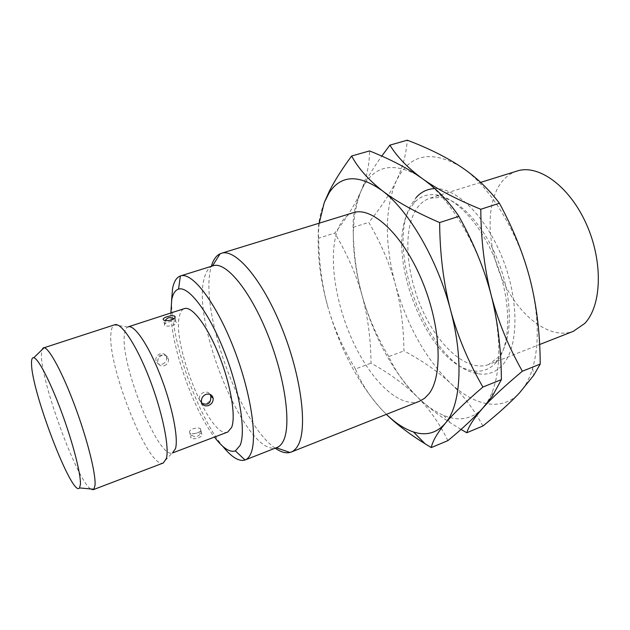 <?xml version="1.0" encoding="UTF-8"?>
<svg xmlns="http://www.w3.org/2000/svg" width="630" height="630" viewBox="0 0 630 630"><rect width="100%" height="100%" fill="white"/><g stroke="black" fill="none" stroke-linecap="round" stroke-linejoin="round"><path stroke-width="0.47" stroke-dasharray="3.15 2.36" d="M517.065 171.037C509.757 173.415 503.803 178.258 499.204 185.559C484.927 208.514 487.943 250.834 504.709 284.421C521.364 318.04 550.817 339.909 573.363 331.301M488.573 364.542C468.334 372.212 440.583 348.484 423.966 313.464C407.24 278.468 402.586 235.187 414.516 212.279C418.367 205.002 423.565 200.285 430.109 198.135L441.047 197.411C461.105 200.135 486.486 228.438 499.834 265.592C513.269 302.707 512.025 341.428 498.558 357.131L488.573 364.542L539.626 344.523M496.495 362.014L495.463 363.187C489.187 369.708 481.698 372.251 473.004 370.826C427.786 364.99 384.127 254.244 408.886 210.538L414.036 202.97C419.926 196.418 427.36 193.725 436.33 194.883C457.159 197.639 483.714 227.273 497.724 266.262C511.82 305.211 510.536 345.752 496.495 362.014M434.196 188.606C455.884 187.031 486.021 216.208 502.645 258.662C519.396 301.053 518.584 346.933 502.897 364.613C496.023 372.33 487.715 375.378 477.957 373.74C430.18 367.29 384.647 251.78 410.642 205.608L416.076 197.599L414.036 202.97M482.871 426.014C473.957 409.327 463.152 395.049 450.458 383.182C437.614 371.306 422.1 360.557 403.917 350.918C403.712 327.033 400.845 304.81 395.333 284.248C389.71 263.734 380.866 243.125 368.794 222.406C380.614 208.034 389.781 194.197 396.301 180.889C409.555 154.145 431.14 149.483 461.065 166.911L462.121 167.635C489.935 186.315 518.553 232.501 530.444 280.83C538.721 315.449 539.445 344.61 532.634 368.322C529.468 378.78 525.05 387.025 519.396 393.041C501.693 411.996 474.351 405.83 450.458 383.182C425.297 358.305 406.917 325.324 395.333 284.248C384.394 242.897 384.717 208.443 396.301 180.889C402.649 167.659 406.295 154.098 407.248 140.199M461.026 429.4L450.694 423.013C437.307 414.414 426.006 405.555 416.8 396.435C404.499 384.04 395.16 370.747 388.765 356.564L403.917 350.918M388.765 356.564C376.882 336.782 367.999 316.473 362.132 295.635C350.815 253.803 350.382 219.098 360.817 191.536L363.282 186.504C374.551 166.312 392.002 162.233 415.627 174.266L422.352 178.621C449.639 197.584 478.611 245.338 491.156 295.06C500.945 335.601 501.291 367.983 492.203 392.222C489.675 398.617 486.565 403.885 482.887 408.012C472.083 419.289 459.018 421.761 443.709 415.414C434.668 411.603 425.699 405.279 416.8 396.435C392.269 370.818 374.047 337.215 362.132 295.635C356.328 274.877 347.217 254.024 334.782 233.084C346.193 218.689 354.871 204.837 360.817 191.536C366.581 178.314 369.487 164.776 369.534 150.924M447.875 440.638C439.519 423.399 429.164 408.665 416.8 396.435C404.279 384.182 389.025 373.094 371.023 363.171C370.786 338.964 367.825 316.449 362.132 295.635C356.407 274.759 353.406 251.992 353.131 227.328C352.658 216.704 355.218 204.774 360.817 191.536L363.305 186.157C367.818 176.998 373.976 166.974 381.78 156.082M355.454 368.967C343.208 348.988 334.05 328.443 327.994 307.353C340.255 349.445 358.305 383.686 382.15 410.075L386.403 414.351L382.15 410.075C370.219 397.278 361.313 383.583 355.454 368.967L371.023 363.171M319.237 223.177C316.355 248.157 319.276 276.216 327.994 307.353C322.087 286.217 318.977 263.143 318.67 238.14L334.782 233.084M318.67 238.14C317.433 227.603 319.3 215.728 324.261 202.506M353.131 227.328L368.794 222.406M419.604 401.2C399.672 408.736 370.999 380.819 352.871 341.279C334.64 301.746 327.765 253.543 338.318 228.194C341.799 220.004 346.815 214.83 353.367 212.672M275.231 448.174C239.959 424.604 199.308 310.511 210.9 267.978L211.341 266.317M212.42 265.986L212.389 266.041C208.498 267.781 205.766 271.987 204.167 278.665C191.394 323.922 246.842 457.223 276.224 447.741L277.043 447.458M212.389 266.041L213.2 265.742M171.565 300.644C171.029 340.436 197.426 415.556 222.729 446.268M170.872 312.984C171.47 347.547 193.315 409.728 214.468 437.078M227.745 432.054C210.688 440.173 171.746 345.5 179.408 316.26C180.322 311.992 181.968 309.432 184.369 308.598M127.764 327.009L114.266 324.97C112.479 325.97 111.384 328.616 110.982 332.908C106.848 364.022 147.585 467.617 162.808 463.129L172.061 453.088C157.618 457.971 119.881 362.652 124.464 334.231C124.921 330.317 126.024 327.907 127.764 327.009L128.173 326.844M172.061 453.088L172.486 452.962M198.426 437.826C201.632 436.519 202.718 435.212 201.687 433.897C200.025 432.731 197.536 432.645 194.221 433.645C191.04 435.109 189.984 436.582 191.063 438.055C192.685 439.055 195.143 438.976 198.426 437.826M162.532 364.101C165.517 362.754 166.863 360.502 166.572 357.368C165.643 354.21 163.485 353.036 160.091 353.839C157.098 355.107 155.681 357.257 155.838 360.305C156.775 363.605 159.004 364.872 162.532 364.101M162.808 463.129L163.335 462.979M114.266 324.97L114.778 324.749M90.602 488.943C77.01 480.178 41.619 383.804 41.383 355.517L41.777 349.981M197.3 432.92C200.498 431.534 201.569 430.156 200.513 428.786C198.875 427.707 196.403 427.699 193.095 428.778C189.882 430.156 188.803 431.534 189.866 432.928C191.504 433.999 193.985 433.999 197.3 432.92M164.343 365.731C167.367 364.4 168.745 362.171 168.486 359.045C167.533 355.856 165.336 354.651 161.894 355.438C158.918 356.73 157.524 358.919 157.713 362.006C158.626 365.298 160.839 366.542 164.343 365.731M201.962 403.358L199.167 399.633C199.001 396.278 200.537 393.868 203.766 392.395C206.553 391.569 208.695 392.246 210.184 394.427M210.822 396.199C211.058 399.593 209.538 402.05 206.262 403.562L202.679 403.735M201.458 401.712L199.167 399.633L202.041 403.507M168.36 322.04C171.84 321.024 174.4 320.938 176.038 321.773C177.061 322.867 175.888 324.048 172.51 325.316C169.021 326.332 166.454 326.427 164.808 325.6C163.784 324.489 164.965 323.3 168.36 322.04M480.659 182.385L430.109 198.135M495.463 363.187L497.558 358.265M477.957 373.74L473.004 370.826M436.33 194.883L441.047 197.411M443.709 415.414L450.694 423.013M415.627 174.266L415.351 173.856M532.634 368.322L533.76 375.244M492.203 392.222L492.542 395.853M201.687 433.897L200.513 428.786C201.112 432.385 200.206 434.826 197.788 436.094C197.127 436.165 194.512 438.882 189.866 432.928L191.063 438.055M166.572 357.368L168.486 359.045C164.8 353.084 162.918 355.241 161.209 355.21C159.154 355.076 157.98 357.336 157.713 362.006L155.838 360.305M175.053 317.465L176.038 321.773L173.809 318.741M165.218 320.552L164.808 325.6L163.501 319.985"/><path stroke-width="0.94" d="M539.626 344.523L573.363 331.301L584.656 323.513C601.8 305.897 603.359 261.584 586.239 223.784C569.268 185.874 538.303 163.918 517.065 171.037L480.659 182.385M434.196 188.606C427.045 189.063 421.005 192.063 416.076 197.599M381.78 156.082L389.891 145.136L407.248 140.199C428.132 148.066 446.072 156.972 461.065 166.911L462.121 167.619C476.469 177.384 488.896 189.26 499.409 203.246C513.592 229.344 523.94 255.205 530.444 280.83C536.831 306.534 540.091 334.278 540.217 364.069L533.76 375.244L519.396 393.041C509.796 403.153 497.621 414.146 482.871 426.014L466.759 432.747L461.026 429.4M319.237 223.177L324.261 202.506L329.498 190.874C334.743 180.566 342.121 168.942 351.627 156.012L369.534 150.924C387.056 157.886 402.326 165.532 415.351 173.856L422.352 178.621C436.755 188.984 456.23 199.198 480.792 209.27C481.013 240.274 484.47 268.868 491.156 295.06C498.031 321.205 508.434 346.594 522.357 371.22C504.835 385.875 491.676 398.136 482.887 408.012C474.264 417.84 468.885 426.093 466.759 432.747M389.891 145.136C397.231 157.012 408.051 168.171 422.352 178.621C436.732 188.905 448.922 201.482 458.916 216.342C473.642 242.802 484.391 269.041 491.156 295.06C497.81 321.158 501.22 349.343 501.378 379.63L492.542 395.853L482.887 408.012C473.886 417.974 462.215 428.849 447.875 440.638L431.266 447.576L425.14 443.827C409.563 434.157 396.64 424.329 386.387 414.359C395.522 423.116 404.539 428.991 413.453 431.959C425.959 436.031 436.535 433.196 445.182 423.462C437.22 433.125 432.582 441.165 431.266 447.576M480.792 209.27L499.409 203.246M522.357 371.22L540.217 364.069M351.627 156.012C358.273 168.304 368.511 179.881 382.315 190.725C396.246 201.482 415.351 212.097 439.63 222.571L458.916 216.342M439.63 222.571C439.897 254.118 443.52 283.193 450.489 309.795C457.64 336.341 468.444 362.092 482.903 387.041L501.378 379.63M482.903 387.041C465.893 401.617 453.316 413.752 445.182 423.462C460.719 405.917 464.09 360.368 450.489 309.795C437.393 259.3 408.689 210.42 382.315 190.725C358.848 174.211 341.184 174.809 329.325 192.52L324.261 202.506M221.35 253.307L353.367 212.672C371.928 206.293 402.452 234.195 421.604 279.665C440.89 325.033 443.221 375.819 428.943 393.789L424.581 398.302L419.604 401.2L291.186 452.064C293.871 451.001 296.139 448.796 297.982 445.449C307.81 428.589 301.392 376.267 281.815 327.891C262.34 279.429 235.439 248.236 221.35 253.307L220.146 253.764L212.42 265.986M211.341 266.317C213.2 259.843 216.137 255.654 220.146 253.764M275.231 448.174C280.736 452.064 285.642 453.49 289.957 452.466L291.186 452.064M277.043 447.458C279.515 446.497 281.563 444.418 283.201 441.22C291.635 425.589 285.272 377.858 267.49 333.884C249.795 289.824 225.698 261.214 213.2 265.742L180.487 275.932C191.882 271.743 215.066 301.124 232.809 345.862C250.63 390.521 257.985 438.574 250.653 453.931C249.236 457.073 247.401 459.081 245.141 459.963L277.043 447.458M171.565 300.644L172.565 288.635C173.896 281.594 176.502 277.373 180.377 275.971L180.487 275.932M222.729 446.268C231.588 457.223 239.022 461.806 245.038 460.01L245.141 459.963M180.377 275.971L178.55 289.115C175.156 290.186 172.88 293.769 171.706 299.872L170.872 312.984M214.468 437.078C222.886 448.119 229.863 452.726 235.392 450.899L240.117 445.386C246.188 431.566 239.463 389.592 223.973 350.713C208.554 311.755 188.48 285.752 178.55 289.115M184.369 308.598C191.929 305.81 207.16 325.497 218.886 354.855C230.659 384.158 236.077 416.28 231.651 427.384L227.745 432.054L172.486 452.962L175.526 448.56C178.605 437.755 172.053 405.263 160.264 375.204C148.515 345.082 134.403 324.481 128.173 326.844L184.369 308.598M205.971 394.349C209.743 393.459 212.137 394.758 213.161 398.255C213.357 401.625 211.798 404.058 208.475 405.555C204.718 406.547 202.38 405.263 201.458 401.712C201.254 398.302 202.766 395.853 205.971 394.349M167.123 316.709C170.588 315.622 173.14 315.441 174.762 316.173C175.802 317.339 174.636 318.599 171.273 319.945C167.761 320.875 165.17 320.891 163.501 319.985C162.493 318.969 163.706 317.874 167.123 316.709M163.335 462.979L166.415 458.364C169.541 446.827 162.194 411.272 149.286 378.15C136.419 344.972 121.243 322.269 114.778 324.749L44.124 347.728C49.321 348.217 62.803 373.299 75.214 406.838C87.641 440.338 96.114 474.681 95.004 485.47L93.838 489.242L93.193 489.699L163.335 462.979M41.777 349.981L43.328 347.776M90.602 488.943L93.193 489.699M31.555 364.613C32.256 393.585 72.631 498.362 79.522 487.919L80.404 484.438C81.042 474.477 73.009 443.071 61.677 412.39C50.361 381.678 38.288 358.454 33.776 357.714C32.028 357.415 31.287 359.714 31.555 364.613M210.184 394.427L210.822 396.199C210.971 405.318 206.278 404.806 201.962 403.358M202.041 403.507L202.679 403.735M425.14 443.827L413.453 431.959M329.498 190.874L329.325 192.52M276.286 447.757L289.957 452.466M235.392 450.899L245.038 460.01M79.522 487.919L93.838 489.242M44.124 347.728L33.776 357.714M213.161 398.255L210.822 396.199M174.762 316.173L175.053 317.465M173.809 318.741C170.234 316.803 167.367 317.402 165.218 320.552"/></g></svg>

